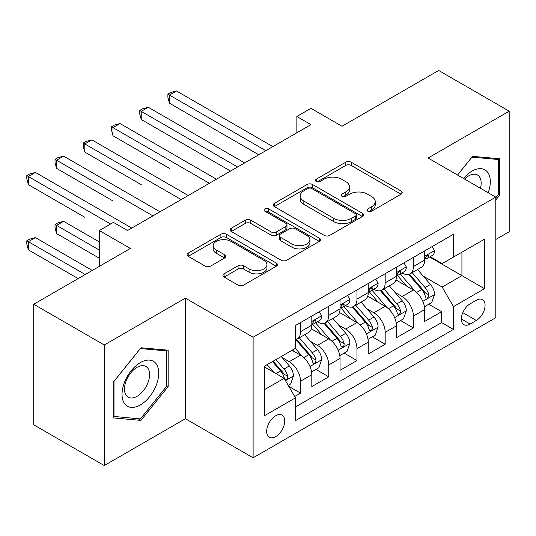 <?xml version="1.0" encoding="UTF-8"?>
<svg xmlns="http://www.w3.org/2000/svg" width="536" height="536" viewBox="0 0 536 536"><rect width="100%" height="100%" fill="white"/><g stroke="black" fill="none" stroke-linecap="round" stroke-linejoin="round"><path stroke-width="0.8" d="M367.763 211.191A2.74 1.581 0 0 0 371.642 211.191L401.069 194.2A3.92 2.265 0 0 0 402.214 192.598A3.92 2.265 0 0 0 401.069 190.997L351.214 162.214A3.92 2.265 0 0 0 345.673 162.214L316.24 179.205A2.74 1.581 0 0 0 315.443 180.324A2.74 1.581 0 0 0 316.24 181.443A2.74 1.581 0 0 0 320.119 181.443L323.932 179.245A12.536 7.236 0 0 1 341.653 179.245L345.814 181.644A12.536 7.236 0 0 1 349.485 186.763A12.536 7.236 0 0 1 345.814 191.875L342.002 194.079A2.74 1.581 0 0 0 341.198 195.198A2.74 1.581 0 0 0 342.002 196.317A2.74 1.581 0 0 0 345.881 196.317L349.686 194.119A12.536 7.236 0 0 1 367.415 194.119L371.569 196.518A12.536 7.236 0 0 1 375.24 201.63A12.536 7.236 0 0 1 371.569 206.749L367.763 208.946A2.74 1.581 0 0 0 366.959 210.065A2.74 1.581 0 0 0 367.763 211.191L367.763 208.946M275.692 436.626A12.77 7.37 120 0 0 284.033 425.37A12.77 7.37 120 0 0 282.077 415.139A12.77 7.37 120 0 0 275.692 415.769A12.77 7.37 120 0 0 267.35 427.025A12.77 7.37 120 0 0 269.307 437.255A12.77 7.37 120 0 0 275.692 436.626M224.075 273.836A3.92 2.265 0 0 0 222.929 275.437A3.92 2.265 0 0 0 224.075 277.032L238.064 285.112A3.92 2.265 0 0 0 243.605 285.112L276.288 266.238A3.92 2.265 0 0 0 277.434 264.637A3.92 2.265 0 0 0 276.288 263.042L226.433 234.252A3.92 2.265 0 0 0 220.892 234.252L188.203 253.126A3.92 2.265 0 0 0 187.057 254.727A3.92 2.265 0 0 0 188.203 256.322L205.1 266.077A3.92 2.265 0 0 0 210.641 266.077L224.631 258.004A3.92 2.265 0 0 0 225.777 256.402A3.92 2.265 0 0 0 224.631 254.808L216.249 249.97A10.479 6.05 0 0 1 213.181 245.689A10.479 6.05 0 0 1 219.653 240.101A10.479 6.05 0 0 1 231.07 241.414L263.893 260.362A10.479 6.05 0 0 1 266.962 264.637A10.479 6.05 0 0 1 260.496 270.231A10.479 6.05 0 0 1 249.073 268.918L243.605 265.762A3.92 2.265 0 0 0 238.064 265.762L224.075 273.836L224.075 277.032M495.793 239.492L509.2 231.753L509.2 111.186L438.656 70.457L342.002 126.261L310.96 108.339L296.857 116.486L310.96 124.627L127.541 230.527L113.431 222.38L99.321 230.527L99.321 266.372M104.259 344.976L104.259 465.543L185.389 418.703L185.389 298.137L104.259 344.976L33.714 304.247L130.362 248.449L99.321 230.527M185.389 298.137L253.113 337.238L495.793 197.127L495.793 317.694L253.113 457.804L253.113 337.238M509.2 111.186L428.07 158.026L495.793 197.127M324.206 235.378A3.92 2.265 0 0 0 329.747 235.378L362.43 216.504A3.92 2.265 0 0 0 363.576 214.903A3.92 2.265 0 0 0 362.43 213.308L312.575 184.525A3.92 2.265 0 0 0 307.034 184.525L274.352 203.392A3.92 2.265 0 0 0 273.199 204.993A3.92 2.265 0 0 0 274.352 206.588L324.206 235.378M265.89 211.78A2.74 1.581 0 0 1 268.67 212.169L268.67 208.906L319.356 238.172A3.92 2.265 0 0 1 320.508 239.773A3.92 2.265 0 0 1 319.356 241.374L286.673 260.241A3.92 2.265 0 0 1 281.132 260.241L231.277 231.458L231.277 228.256A3.92 2.265 0 0 0 230.132 229.857A3.92 2.265 0 0 0 231.277 231.458M231.277 228.256L245.267 220.182A3.92 2.265 0 0 1 250.808 220.182L271.022 231.854A3.92 2.265 0 0 0 276.563 231.854L285.842 226.5A3.92 2.265 0 0 0 286.988 224.899A3.92 2.265 0 0 0 285.842 223.304L264.791 211.15A2.74 1.581 0 0 1 263.987 210.025A2.74 1.581 0 0 1 265.682 208.564A2.74 1.581 0 0 1 268.67 208.906M104.259 465.543L33.714 424.813L33.714 304.247M294.666 396.506L300.522 393.123L288.81 386.362M282.15 357.586L289.232 361.679A15.966 9.219 60 0 1 300.522 381.23L311.811 374.711L311.811 386.603L328.742 376.828L315.898 369.418M310.371 341.298L317.453 345.385A15.966 9.219 60 0 1 328.742 364.936L340.032 358.423L340.032 370.316L356.963 360.54L344.119 353.123M338.585 325.004L345.673 329.097A15.966 9.219 60 0 1 356.963 348.648L368.245 342.129L368.245 354.021L385.176 344.246L372.339 336.836M366.805 308.716L373.894 312.803A15.966 9.219 60 0 1 385.176 332.354L396.466 325.834L396.466 337.727L413.397 327.952L413.397 316.059A15.966 9.219 -120 0 0 402.107 296.509L395.025 292.422M400.56 320.541L413.397 327.952M311.811 374.711A15.966 9.219 -120 0 0 300.522 355.16L292.053 350.276M340.032 358.423A15.966 9.219 -120 0 0 328.742 338.873L311.289 328.796M368.245 342.129A15.966 9.219 -120 0 0 356.963 322.578L339.509 312.501M396.466 325.834A15.966 9.219 -120 0 0 385.176 306.284L367.73 296.214M476.323 300.26L470.119 303.845A12.368 7.142 120 0 0 462.032 314.746A12.368 7.142 120 0 0 463.928 324.655A12.368 7.142 120 0 0 470.119 324.046L476.323 320.461A12.368 7.142 120 0 0 484.41 309.56A12.368 7.142 120 0 0 482.514 299.644A12.368 7.142 120 0 0 476.323 300.26M264.402 389.699L284.154 378.295L295.443 397.846L295.443 420.66L453.469 329.419L453.469 306.612L442.18 287.062L423.246 276.127M295.443 397.846L264.402 415.769L264.402 366.242L295.443 348.32L295.443 325.513L453.469 234.272L453.469 257.086L484.511 239.163L484.511 288.69L453.469 306.612M317.305 321.841L317.453 321.928A15.966 9.219 60 0 0 325.432 322.719L336.722 316.2A15.966 9.219 -120 0 0 340.032 308.89L340.032 299.771M345.526 305.547L345.673 305.634A15.966 9.219 60 0 0 353.653 306.425L364.942 299.905A15.966 9.219 -120 0 0 368.245 292.602L368.245 283.477M373.746 289.259L373.894 289.34A15.966 9.219 60 0 0 381.873 290.13L393.163 283.618A15.966 9.219 -120 0 0 396.466 276.308L396.466 267.183M295.443 406.971L441.617 322.578L441.617 311.664L424.686 321.439L424.686 309.547A15.966 9.219 -120 0 0 413.397 289.996L395.943 279.919M401.96 272.965L402.107 273.052A15.966 9.219 -120 0 0 410.094 273.842A15.966 9.219 -120 0 0 413.397 266.533L413.397 257.407M410.094 273.842L421.376 267.323A15.966 9.219 -120 0 0 424.686 260.014L424.686 250.895M300.522 322.578L300.522 331.704A15.966 9.219 60 0 1 297.219 339.007A15.966 9.219 60 0 1 295.443 339.656M297.219 339.007L308.502 332.494A15.966 9.219 -120 0 0 311.811 325.185L311.811 316.059M328.742 306.284L328.742 315.409A15.966 9.219 60 0 1 325.432 322.719M356.963 289.996L356.963 299.115A15.966 9.219 60 0 1 353.653 306.425M385.176 273.702L385.176 282.827A15.966 9.219 60 0 1 381.873 290.13M385.176 332.354L385.176 344.246M356.963 348.648L356.963 360.54M328.742 364.936L328.742 376.828M300.522 381.23L300.522 393.123M284.154 378.295L264.402 366.892M442.18 287.062L461.932 275.658L461.932 252.195L484.511 239.163M429.617 256.999L484.511 288.69M430.18 256.67L442.18 263.598L453.469 257.086M185.389 418.703L253.113 457.804M296.857 116.486L296.857 132.774M428.773 304.247L441.617 311.664M441.617 322.578L453.469 329.419M495.793 199.995L499.746 195.084L499.746 158.777L472.518 156.345L457.503 175.017M113.712 417.959L140.948 420.392L168.177 386.51L168.177 350.202L140.948 347.77L113.712 381.645L113.712 417.959M498.333 194.267L499.746 195.084M166.763 385.699L168.177 386.51M138.067 418.73L140.948 420.392M368.855 211.573L371.569 210.012A12.536 7.236 0 0 0 375.24 204.893L375.24 201.63M349.485 186.763L349.485 190.019A12.536 7.236 0 0 1 345.814 195.138L343.1 196.705M401.015 194.226L351.214 165.47A3.92 2.265 0 0 0 345.673 165.47L317.339 181.831M362.376 216.537L312.575 187.781A3.92 2.265 0 0 0 307.034 187.781L274.399 206.621M355.509 216.028A2.74 1.581 0 0 0 356.306 214.903A2.74 1.581 0 0 0 355.509 213.784L311.744 188.518A2.74 1.581 0 0 0 307.865 188.518L303.845 190.836A12.536 7.236 0 0 0 300.173 195.955A12.536 7.236 0 0 0 303.845 201.074L333.76 218.346A12.536 7.236 0 0 0 351.489 218.346L355.509 216.028L355.509 219.284A2.74 1.581 0 0 0 356.306 218.165L356.306 214.903M300.173 195.955L300.173 199.211A12.536 7.236 0 0 0 303.845 204.33L303.845 201.074M355.509 219.284L351.489 221.603A12.536 7.236 0 0 1 333.76 221.603L303.845 204.33M231.331 231.485L245.267 223.438L245.267 220.182M286.988 224.899L286.988 228.162A3.92 2.265 0 0 1 285.842 229.756L276.563 235.116A3.92 2.265 0 0 1 271.022 235.116L250.808 223.438A3.92 2.265 0 0 0 245.267 223.438M268.67 212.169L319.309 241.401M292.006 243.967A10.479 6.05 0 0 0 303.423 245.28A10.479 6.05 0 0 0 309.895 239.693A10.479 6.05 0 0 0 306.827 235.418L295.262 228.738A3.92 2.265 0 0 0 289.721 228.738L280.442 234.098A3.92 2.265 0 0 0 279.296 235.693A3.92 2.265 0 0 0 280.442 237.294L292.006 243.967L292.006 247.23A10.479 6.05 0 0 0 303.423 248.543A10.479 6.05 0 0 0 309.895 242.949L309.895 239.693M279.296 235.693L279.296 238.956A3.92 2.265 0 0 0 280.442 240.55L280.442 237.294M292.006 247.23L280.442 240.55M266.962 264.637L266.962 267.9A10.479 6.05 0 0 1 260.496 273.487A10.479 6.05 0 0 1 249.073 272.174L243.605 269.018A3.92 2.265 0 0 0 238.064 269.018L224.128 277.065M213.181 245.689L213.181 248.945A10.479 6.05 0 0 0 216.249 253.227L216.249 249.97M224.577 258.03L216.249 253.227M276.234 266.271L226.433 237.515A3.92 2.265 0 0 0 220.892 237.515L188.257 256.355M424.445 306.746L431.741 302.538L434.562 294.391A10.573 6.104 -120 0 0 430.442 284.462L417.551 269.534M414.965 291.028L400.231 273.963M406.583 286.057L398.027 276.154A25.339 14.633 -120 0 0 397.243 275.276M169.443 168.378L113.009 135.789L113.009 127.642L120.064 123.568L216.43 179.205M408.653 274.412L421.691 289.514A10.573 6.104 60 0 1 425.463 296.797L426.234 298.05L427.661 297.849L428.619 296.689L428.854 294.84A10.573 6.104 -120 0 0 425.082 287.557L412.184 272.63M409.417 274.171L423.433 290.391A5.387 3.109 60 0 1 424.793 292.502L428.854 294.84M432.163 246.573L434.562 250.727A10.573 6.104 60 0 1 432.371 255.411L427.011 258.506A10.573 6.104 -120 0 0 428.854 256.067L428.626 255.129L427.306 255.391L425.463 258.024A10.573 6.104 60 0 1 424.686 259.531M265.816 150.696L169.443 95.06L176.498 90.986L272.864 146.623M425.035 259.002L425.082 259.002A10.573 6.104 -120 0 0 427.011 258.506M258.761 154.77L169.443 103.207L169.443 95.06L167.895 94.162L170.716 92.534L176.498 90.986M169.443 103.207L167.895 97.425L167.895 94.162M488.209 192.746A25.942 14.975 120 0 0 471.948 171.145A25.942 14.975 120 0 0 463.452 178.455M480.477 188.283A17.762 10.251 120 0 0 477.489 175.017A17.762 10.251 120 0 0 468.611 175.895A17.762 10.251 120 0 0 464.504 179.064M457.556 175.051L471.948 157.142L498.333 159.5L498.333 194.682L495.793 197.838M496.584 158.489L498.333 159.5M156.264 385.176A25.942 14.975 120 0 0 149.551 360.118A25.942 14.975 120 0 0 124.493 382.336A25.942 14.975 120 0 0 131.213 407.394A25.942 14.975 120 0 0 156.264 385.176M147.916 382.798A17.762 10.251 120 0 0 145.919 366.45A17.762 10.251 120 0 0 126.168 380.855A17.762 10.251 120 0 0 128.164 397.203A17.762 10.251 120 0 0 147.916 382.798M113.994 416.579L113.994 381.398L140.378 348.574L166.763 350.933L166.763 386.114L140.378 418.931L113.712 416.412M165.014 349.921L166.763 350.933M396.231 323.041L403.521 318.833L406.342 310.686A10.573 6.104 -120 0 0 402.221 300.756L389.33 285.829M386.744 307.316L372.011 290.257M378.362 302.351L369.807 292.448A25.339 14.633 -120 0 0 369.023 291.564M141.229 184.665L84.788 152.083L84.788 143.936L91.844 139.863L188.21 195.499M380.433 290.706L393.478 305.808A10.573 6.104 60 0 1 397.243 313.091L398.013 314.344L399.447 314.143L400.399 312.984L400.633 311.135A10.573 6.104 -120 0 0 396.861 303.852L383.97 288.924M381.203 290.458L395.213 306.686A5.387 3.109 60 0 1 396.573 308.79L400.633 311.135M368.011 339.335L375.3 335.121L378.121 326.973A10.573 6.104 -120 0 0 374.007 317.044L361.11 302.116M358.53 323.61L343.79 306.552M350.142 318.645L341.593 308.743A25.339 14.633 -120 0 0 340.802 307.858M113.009 200.96L56.568 168.371L56.568 160.231L63.623 156.157L159.989 211.794M352.212 307.001L365.257 322.096A10.573 6.104 60 0 1 369.029 329.385L369.793 330.638L371.227 330.437L372.185 329.272L372.413 327.429A10.573 6.104 -120 0 0 368.641 320.139L355.75 305.212M352.983 306.753L366.993 322.974A5.387 3.109 60 0 1 368.353 325.084L372.413 327.429M339.791 355.623L347.08 351.415L349.901 343.268A10.573 6.104 -120 0 0 345.787 333.338L332.89 318.411M330.31 339.904L315.577 322.84M321.922 334.933L313.372 325.03A25.339 14.633 -120 0 0 312.589 324.153M84.788 217.254L28.354 184.665L28.354 176.518L35.41 172.445L131.776 228.081M323.999 323.288L337.037 338.39A10.573 6.104 60 0 1 340.809 345.673L341.579 346.926L343.007 346.725L343.965 345.566L344.192 343.717A10.573 6.104 -120 0 0 340.427 336.434L327.53 321.506M324.762 323.047L338.779 339.268A5.387 3.109 60 0 1 340.132 341.378L344.192 343.717M311.57 371.917L318.866 367.709L321.687 359.562A10.573 6.104 -120 0 0 317.567 349.633L304.676 334.705M302.09 356.192L295.343 348.38M293.708 351.227L292.609 349.954M99.321 241.93L63.623 221.321L56.568 225.395L56.568 233.542L99.321 258.225M295.778 339.583L308.816 354.685A10.573 6.104 60 0 1 312.589 361.968L313.359 363.22L314.786 363.019L315.744 361.854L315.979 360.011A10.573 6.104 -120 0 0 312.207 352.728L299.309 337.801M296.542 339.335L310.558 355.562A5.387 3.109 60 0 1 311.919 357.666L315.979 360.011M56.568 233.542L55.02 227.76L55.02 224.504L99.321 250.078M55.02 224.504L57.841 222.869L63.623 221.321M403.943 262.868L406.342 267.022A10.573 6.104 60 0 1 404.151 271.698L398.791 274.794A10.573 6.104 -120 0 0 400.633 272.362L400.412 271.424L399.086 271.685L397.243 274.318A10.573 6.104 60 0 1 396.466 275.819M237.595 166.991L141.229 111.354L148.284 107.28L244.65 162.917M396.821 275.29L396.861 275.29A10.573 6.104 -120 0 0 398.791 274.794M230.54 171.064L141.229 119.501L141.229 111.354L139.675 110.456L142.496 108.828L148.284 107.28M141.229 119.501L139.675 113.712L139.675 110.456M375.723 279.162L378.121 283.316A10.573 6.104 60 0 1 375.93 287.993L370.57 291.088A10.573 6.104 -120 0 0 372.413 288.649L372.192 287.711L370.872 287.979L369.029 290.606A10.573 6.104 60 0 1 368.245 292.113M209.375 183.279L111.454 126.751L114.275 125.116L120.064 123.568M368.601 291.584L368.641 291.584A10.573 6.104 -120 0 0 370.57 291.088M113.009 135.789L111.454 130.007L111.454 126.751M347.509 295.45L349.901 299.604A10.573 6.104 60 0 1 347.717 304.287L342.35 307.383A10.573 6.104 -120 0 0 344.192 304.944L343.971 304.006L342.651 304.267L340.809 306.9A10.573 6.104 60 0 1 340.032 308.401M181.155 199.573L83.241 143.038L86.061 141.41L91.844 139.863M340.38 307.878L340.427 307.878A10.573 6.104 -120 0 0 342.35 307.383M84.788 152.083L83.241 146.301L83.241 143.038M319.288 311.744L321.687 315.898A10.573 6.104 60 0 1 319.496 320.575L314.136 323.67A10.573 6.104 -120 0 0 315.979 321.238L315.751 320.3L314.431 320.562L312.589 323.188A10.573 6.104 60 0 1 311.811 324.695M152.941 215.867L55.02 159.333L57.841 157.705L63.623 156.157M312.16 324.166L312.207 324.166A10.573 6.104 -120 0 0 314.136 323.67M56.568 168.371L55.02 162.589L55.02 159.333M288.247 385.384L290.646 383.997L293.467 375.85A10.573 6.104 -120 0 0 289.346 365.921L281.233 356.527M273.655 372.232L267.122 364.668M265.488 367.515L264.402 366.262M92.266 270.445L35.41 237.615L28.354 241.689L28.354 249.836L78.156 278.593M272.482 361.572L280.603 370.972A10.573 6.104 60 0 1 284.368 378.255L285.139 379.515L286.566 379.314L287.524 378.148L287.758 376.305A10.573 6.104 -120 0 0 283.986 369.016L275.866 359.623M273.139 361.197L282.338 371.85A5.387 3.109 60 0 1 283.698 373.961L287.758 376.305M28.354 249.836L26.8 244.054L26.8 240.791L85.211 274.519M26.8 240.791L29.621 239.163L35.41 237.615M110.61 224.008L26.8 175.627L29.621 173.992L35.41 172.445M28.354 184.665L26.8 178.883L26.8 175.627M289.232 361.679L300.522 355.16M317.453 345.385L328.742 338.873M345.673 329.097L356.963 322.578M373.894 312.803L385.176 306.284M402.107 296.509L413.397 289.996M413.397 266.533L424.686 260.014M300.522 331.704L311.811 325.185M328.742 315.409L340.032 308.89M356.963 299.115L368.245 292.602M385.176 282.827L396.466 276.308M413.397 316.059L424.686 309.547M462.796 312.649L476.323 320.461M461.369 318.994L470.119 324.046M371.569 210.012L371.569 206.749M342.002 196.317L342.002 194.079M345.814 195.138L345.814 191.875M316.24 181.443L316.24 179.205M345.673 165.47L345.673 162.214M351.214 165.47L351.214 162.214M401.069 194.2L401.069 190.997M274.352 206.588L274.352 203.392M307.034 187.781L307.034 184.525M312.575 187.781L312.575 184.525M362.43 216.504L362.43 213.308M333.76 221.603L333.76 218.346M351.489 221.603L351.489 218.346M250.808 223.438L250.808 220.182M271.022 235.116L271.022 231.854M276.563 235.116L276.563 231.854M285.842 229.756L285.842 226.5M319.356 241.374L319.356 238.172M238.064 269.018L238.064 265.762M243.605 269.018L243.605 265.762M249.073 272.174L249.073 268.918M224.631 258.004L224.631 254.808M188.203 256.322L188.203 253.126M220.892 237.515L220.892 234.252M226.433 237.515L226.433 234.252M276.288 266.238L276.288 263.042M422.837 301.326L434.488 294.599M425.082 287.557L430.442 284.462M416.653 292.428L421.691 289.514M434.488 250.607L424.686 256.268M427.487 255.277L428.854 256.067M394.617 317.62L406.275 310.887M396.861 303.852L402.221 300.756M388.433 308.716L393.478 305.808M366.396 333.908L378.054 327.181M368.641 320.139L374.007 317.044M360.212 325.01L365.257 322.096M338.176 350.202L349.834 343.476M340.427 336.434L345.787 333.338M331.992 341.298L337.037 338.39M309.962 366.497L321.613 359.763M312.207 352.728L317.567 349.633M303.778 357.592L308.816 354.685M406.275 266.901L396.466 272.563M399.266 271.571L400.633 272.362M378.054 283.189L368.245 288.85M371.046 287.865L372.413 288.649M349.834 299.483L340.032 305.145M342.832 304.153L344.192 304.944M321.613 315.778L311.811 321.439M314.612 320.448L315.979 321.238M285.494 380.62L293.4 376.058M283.986 369.016L289.346 365.921M276.033 373.612L280.603 370.972"/></g></svg>
